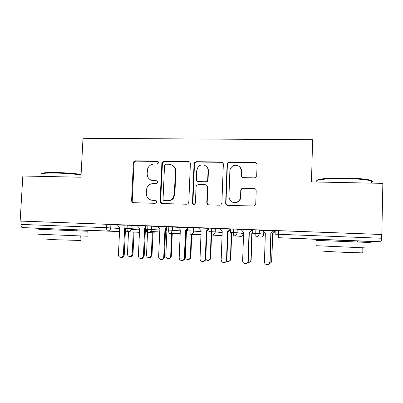 <?xml version="1.0" encoding="UTF-8"?>
<svg xmlns="http://www.w3.org/2000/svg" width="403" height="403" viewBox="0 0 403 403"><rect width="100%" height="100%" fill="white"/><g stroke="black" fill="none" stroke-linecap="round" stroke-linejoin="round"><path stroke-width="0.6" d="M158.444 162.621C158.399 161.729 157.941 161.23 157.079 161.129L135.499 160.822C134.355 160.908 133.66 161.527 133.403 162.686L131.6 200.533C131.66 201.812 132.3 202.533 133.524 202.694L155.185 203.324L156.485 202.583L156.691 201.883C156.646 200.981 156.188 200.472 155.321 200.356L152.5 200.281C148.546 199.757 146.465 197.445 146.264 193.344L146.798 188.181C148.017 185.239 150.168 183.708 153.251 183.592L156.067 183.657L157.437 182.776L157.573 182.206C157.523 181.31 157.069 180.811 156.203 180.7L153.387 180.64C149.437 180.151 147.362 177.864 147.16 173.784L147.574 169.008C148.702 165.855 150.888 164.192 154.132 164.026L156.948 164.071L158.349 163.094L158.444 162.621M157.976 161.477L136.133 161.124C134.995 161.21 134.3 161.825 134.043 162.978L132.249 200.684L133.489 202.694M155.921 200.513L152.5 200.281M156.958 180.947L153.387 180.64M328.163 239.79L357.516 240.949M50.048 228.763L76.384 229.841M254.434 177.864L255.698 177.496L256.701 175.723L257.074 164.721C256.983 163.401 256.278 162.666 254.953 162.515L229.332 162.152L227.781 162.767L227.101 164.278L225.66 203.203C225.74 204.523 226.431 205.268 227.74 205.434L254.444 205.988L255.749 204.054L256.197 190.684C256.106 189.355 255.401 188.609 254.071 188.448L243.024 188.196L241.79 188.539L240.767 190.322L240.536 196.906C240.384 199.087 239.367 200.739 237.483 201.858C232.607 203.379 229.75 201.626 228.929 196.604L229.871 170.953C229.962 169.295 230.622 167.9 231.856 166.766C235.367 163.346 241.835 166.283 241.447 171.154L241.296 175.436C241.382 176.751 242.082 177.491 243.397 177.647L254.434 177.864M20.15 221.046L381.837 234.475L382.85 183.36L311.464 181.904L312.632 139.725L83.013 138.284L80.943 177.204L22.83 176.015L20.15 221.046L21.183 221.116L20.986 224.411L106.614 227.695L106.785 224.295L21.183 221.116M190.382 163.729C190.307 162.439 189.642 161.719 188.377 161.573L163.9 161.225L161.915 162.57L160.067 201.339C160.132 202.633 160.792 203.359 162.036 203.525L186.609 204.24L188.095 203.681L188.8 202.155L190.382 163.729M196.241 161.684L221.282 162.041C222.577 162.187 223.262 162.913 223.343 164.217L221.887 203.092L220.839 204.885L219.655 205.203L208.84 204.885C207.55 204.719 206.87 203.978 206.794 202.664L207.409 186.942C207.328 185.637 206.648 184.906 205.369 184.745L198.271 184.589L196.679 185.259L196.075 186.685L195.415 202.986L194.866 204.109C193.551 204.739 192.75 204.341 192.463 202.905L194.055 163.784L194.468 162.59L196.241 161.684L196.654 161.986L221.605 162.344L221.282 162.041M50.043 228.839L22.336 227.574C21.419 227.342 20.971 226.29 20.986 224.411M381.837 234.475L381.515 234.501L381.44 238.244C381.369 240.369 381.188 241.538 380.895 241.745L357.511 241.014M117.419 224.975L125.167 225.237M381.515 234.501L278.468 230.672L278.357 234.284L381.44 238.244M380.895 241.745L278.402 237.694L278.357 234.284L275.118 234.193L275.229 230.607L278.468 230.672M106.785 224.295L117.485 225.045M255.875 229.831L255.754 233.418L252.696 233.332L252.817 229.77L259.24 229.997L263.25 230.934M269.622 263.421C270.856 263.078 271.536 262.272 271.657 260.993L272.524 233.76L275.209 231.277L273.405 231.201M273.823 230.773L262.751 230.4M233.619 229.005L233.488 232.566L230.612 232.486L230.738 228.954L237.075 229.176L241.357 229.901M252.792 230.43L251.679 230.39M252.092 229.962L241.075 229.594M211.701 228.194L211.565 231.725L208.86 231.649L208.996 228.143L215.247 228.37L219.902 229.005M230.718 229.604L230.269 229.589M230.733 229.166L219.711 228.798M190.11 227.388L189.969 230.894L187.43 230.828L187.571 227.347L198.795 228.163M208.986 228.355L198.659 228.012M168.842 226.602L168.691 230.078L166.318 230.017L166.464 226.562L178.015 227.357M187.561 227.559L177.914 227.242M147.886 225.821L147.73 229.272L145.513 229.216L145.669 225.791L157.543 226.572M157.462 226.476L166.459 226.773M127.237 225.055L127.071 228.481L125.011 228.43L125.177 225.03L137.368 225.801M137.297 225.72L145.659 225.997M131.192 225.252L131.03 228.662L127.071 228.481C127.041 230.435 127.323 231.524 127.917 231.745L139.468 232.324M177.864 227.242L180.337 229.937L179.174 257.749C179.315 259.547 180.262 260.474 182.02 260.529C183.405 260.278 184.186 259.436 184.357 257.996L184.937 257.91C184.765 259.346 183.99 260.187 182.609 260.434L182.347 260.474M241.347 169.255L241.332 169.764M148.465 232.556L150.838 231.453L151.568 229.448L147.73 229.272C147.694 231.241 147.941 232.335 148.465 232.556L159.674 233.136M169.325 233.382L171.074 232.848C172.439 230.944 172.892 230.078 172.434 230.249L168.691 230.078C168.65 232.057 168.862 233.161 169.325 233.382L180.171 233.962M190.488 234.219L191.828 233.926C194.594 231.649 193.213 231.211 193.611 231.06L189.969 230.894C189.924 232.889 190.1 233.997 190.488 234.219L200.966 234.808M219.892 235.322L221.131 235.402M211.973 235.07L213.036 234.894C216.235 232.591 214.643 232.199 215.111 231.886L211.565 231.725C211.52 233.735 211.656 234.848 211.973 235.07L220.96 235.609L222.078 235.392M233.78 235.931L234.657 235.815C238.067 233.589 236.425 233.408 236.949 232.722L233.488 232.566L233.78 235.931L240.793 236.239M259.794 236.984L260.746 237.06M255.925 236.808L256.666 236.727C260.207 234.732 258.625 234.123 259.119 233.574L255.754 233.418L255.925 236.808L261.34 237.11C262.766 236.702 263.552 235.76 263.693 234.284L263.784 231.508M151.493 180.312L153.956 180.871M151.347 200.14L153.075 200.432M189.707 162.097L164.429 161.527L162.449 162.867L160.616 201.49L161.865 203.51M166.036 164.207L164.661 165.104L164.53 165.663L163.059 199.087C163.104 199.989 163.568 200.498 164.439 200.613L167.441 200.699C169.643 200.704 171.461 199.833 172.897 198.085L174.378 194.065L175.36 171.129C175.129 167.013 173.018 164.721 169.023 164.253L166.036 164.207M172.348 165.245C174.685 166.575 175.849 168.625 175.849 171.396L174.872 194.246L173.401 198.251C171.97 199.989 170.157 200.855 167.96 200.85L164.973 200.765M222.854 162.782L221.605 162.344M206.538 185.138L207.782 187.148L207.167 202.815L208.356 204.815M196.654 161.986L194.891 162.888L194.478 164.076L192.891 203.052L193.687 204.432M208.044 170.686C208.497 165.391 201.082 162.767 197.994 167.089L196.729 170.489L196.367 179.411C196.442 180.705 197.117 181.436 198.392 181.592L205.485 181.743L207.031 181.123L207.696 179.637L208.044 170.686L208.416 170.958C208.432 168.933 207.641 167.326 206.049 166.142M197.646 181.436L198.392 181.592M208.416 170.958L208.064 179.874L207.404 181.355L205.868 181.97L198.8 181.818M240.188 167.361L241.694 171.426L241.543 175.688L242.027 177.124M232.088 201.968C233.952 202.961 235.841 202.976 237.745 202.009C239.619 200.896 240.631 199.253 240.782 197.077L240.536 196.906M255.709 189.239L254.268 188.654L243.261 188.397L242.032 188.745L241.014 190.518L240.782 197.077M256.852 163.694L255.144 162.822L229.619 162.459L228.078 163.069L227.398 164.57L225.962 203.344L227.06 205.303M128.532 231.775L127.464 254.142L127.887 255.678C129.902 257.341 131.338 256.902 132.204 254.364L132.98 254.303C132.753 255.829 131.902 256.615 130.426 256.656M132.204 254.364L133.257 232.012M132.98 254.303L134.023 232.052M134.33 161.18L133.912 163.119M117.394 224.945L119.736 227.624L118.417 254.837L118.855 256.454C120.965 258.202 122.472 257.744 123.378 255.074L124.235 255.003C123.993 256.62 123.091 257.446 121.535 257.472M125.509 228.425L124.235 255.003M125.061 227.458L124.688 227.816L123.378 255.074M124.688 227.816L125.041 227.841M147.684 229.272L146.511 255.044C146.788 257.124 147.911 257.925 149.881 257.446L151.311 255.275L152.007 255.205L150.581 257.366L149.508 257.577M151.311 255.275L152.324 232.758M152.007 255.205L153.009 232.793M166.938 230.017L165.814 255.96C165.976 257.754 166.923 258.62 168.666 258.56C169.87 258.252 170.54 257.467 170.681 256.192L171.29 256.122C171.154 257.391 170.484 258.172 169.285 258.474L169.074 258.504M170.681 256.192L171.703 232.289M171.29 256.122L172.257 233.539M186.156 230.118L186.473 230.466L185.385 256.892C185.516 258.605 186.423 259.482 188.095 259.532C189.415 259.295 190.156 258.494 190.317 257.129L190.841 257.054C190.679 258.414 189.944 259.21 188.629 259.446L188.408 259.482M190.317 257.129L191.249 234.264M190.841 257.054L191.768 234.289M205.691 259.421L207.888 260.504C209.278 260.303 210.059 259.492 210.23 258.076L210.663 257.991C210.512 259.346 209.777 260.147 208.467 260.398M210.23 258.076L211.248 231.71M210.663 257.991L211.6 233.745M137.267 225.685L139.65 228.385L138.38 255.794C138.667 257.98 139.846 258.822 141.911 258.318L143.413 256.036L144.183 255.96L142.687 258.232L141.544 258.454M145.407 229.201L144.183 255.96M145.543 228.526L144.672 228.577L143.413 256.036M145.584 227.71L144.672 228.577M157.427 226.436L159.85 229.156L158.631 256.761C158.797 258.65 159.795 259.557 161.623 259.497C162.883 259.174 163.588 258.348 163.739 257.008L164.414 256.928C164.268 258.263 163.563 259.089 162.308 259.406L162.087 259.431M166.374 228.682L165.613 229.403L164.414 256.928M166.404 227.962L164.943 229.352L163.739 257.008M164.943 229.352L165.613 229.403M187.511 228.833L186.08 230.189L184.937 257.91M187.536 228.219L185.511 230.138L184.357 257.996M185.511 230.138L186.08 230.189M198.619 227.972L201.127 230.733L200.019 258.746C200.15 260.514 201.082 261.451 202.815 261.557C204.276 261.346 205.097 260.494 205.278 258.998L205.757 258.907C205.595 260.338 204.82 261.184 203.434 261.446M208.961 228.995L206.85 230.979L205.757 258.907M208.981 228.481L206.376 230.934L205.278 258.998M206.376 230.934L206.85 230.979M41.459 173.789C41.63 172.822 46.405 172.393 55.78 172.509C64.828 172.726 73.265 173.345 81.094 174.373M81.063 174.897C73.099 173.879 64.571 173.265 55.478 173.048C44.819 172.932 40.008 173.456 41.035 174.625M86.947 236.077C88.428 236.168 88.428 236.203 86.942 236.183L38.471 234.214M87.199 231.246C88.685 231.297 88.685 231.292 87.199 231.226L38.753 229.287M80.041 240.304C81.109 240.4 81.104 240.45 80.036 240.465L54.919 239.714L45.136 239.029M317.242 180.438C316.723 178.927 330.48 177.663 346.132 177.99C356.806 178.237 364.519 178.882 369.269 179.914C371.596 180.484 372.286 181.048 371.349 181.602M371.329 182.554C372.78 182.055 372.795 181.531 371.359 180.982L369.894 180.554C365.027 179.501 357.118 178.846 346.167 178.589C328.631 178.217 314.038 179.768 316.818 181.436M369.949 247.976C371.4 248.077 371.4 248.117 369.944 248.097L315.912 245.694M370.065 242.525C371.516 242.576 371.516 242.571 370.065 242.505L316.058 240.374M362.09 252.676C363.138 252.782 363.133 252.847 362.09 252.862L343.84 252.288C330.027 251.694 319.065 250.963 323.191 250.948M226.572 261.099L227.997 261.482C229.433 261.305 230.239 260.489 230.42 259.033L230.763 258.948C230.637 260.217 229.962 261.013 228.748 261.34M230.42 259.033L231.382 232.491M230.763 258.948L231.725 232.501M219.67 228.753L222.224 231.539L221.171 259.764C221.297 261.512 222.229 262.459 223.957 262.595C225.468 262.408 226.32 261.547 226.506 260.016L226.889 259.92C226.753 261.26 226.043 262.101 224.758 262.439M226.506 260.016L227.544 231.74L230.315 229.151L230.672 229.206L227.922 231.785L226.889 259.92M227.544 231.74L227.922 231.785M247.83 262.418L248.404 262.474C249.88 262.313 250.711 261.487 250.893 260.006L251.145 259.915C251.049 261.048 250.475 261.824 249.422 262.237M250.893 260.006L251.815 232.969L252.736 232.113M251.145 259.915L252.061 233.005L252.726 232.385M241.034 229.549L243.629 232.355L242.636 260.791C242.767 262.534 243.699 263.486 245.432 263.648C246.984 263.476 247.86 262.61 248.052 261.048L248.329 260.948C248.228 262.146 247.618 262.963 246.51 263.396M248.052 261.048L249.029 232.561L251.83 229.952L249.301 232.602L248.329 260.948M249.029 232.561L249.301 232.602M271.657 260.993L270.615 262.983M271.813 260.897L272.675 233.795L275.204 231.453M262.711 230.36L265.355 233.186L264.423 261.834C264.554 263.582 265.491 264.539 267.239 264.716C268.831 264.554 269.723 263.683 269.919 262.096L268.821 264.192M269.919 262.096L270.836 233.392L273.672 230.768L271.002 233.428L270.091 261.99M157.633 161.432L157.079 161.129M155.885 200.513L155.321 200.356M156.762 180.927L156.203 180.7M76.379 229.881L119.545 231.594M125.348 231.821L126.134 231.851L125.348 231.816M119.55 231.529L22.336 227.574M110.906 224.496L110.739 227.881C110.457 229.801 109.399 230.823 107.561 230.939C106.901 230.718 106.588 229.634 106.614 227.695L119.696 228.471M278.402 237.694L328.163 239.85M125.489 228.854L127.061 228.959M126.134 231.851L127.56 231.503M127.917 231.745C129.418 231.654 130.421 230.864 130.92 229.372L131.03 228.662L139.609 229.257M145.387 229.655L147.498 229.801L147.523 229.267M151.775 226.018L151.619 229.453L159.81 230.053M165.562 230.476L166.222 230.521L166.243 230.002M172.66 226.793L172.514 230.259L180.302 230.869M193.858 227.579L193.717 231.07L201.092 231.71M215.373 228.38L215.242 231.896L222.184 232.576M237.216 229.191L237.09 232.738L243.588 233.498M259.391 230.017L259.275 233.589L263.693 234.279M277.994 234.274L277.979 234.833L278.342 234.858M147.498 229.811L147.397 230.44C147.075 231.564 146.36 232.259 145.251 232.531L147.397 230.44L145.357 230.309M131.177 225.252L130.92 229.372L139.579 229.932M166.222 230.531L165.482 232.37M159.724 231.982L150.838 231.453L151.619 229.453L151.724 226.012M200.13 234.42L200.971 234.768M180.196 233.377L171.074 232.848L172.514 230.259L172.58 226.783M219.801 235.317L220.96 235.609M200.981 234.47L191.828 233.926C192.982 233.337 193.611 232.385 193.717 231.07L193.752 227.569M240.526 236.38L241.473 236.284L243.568 234.188M221.202 235.599L213.036 234.894C214.376 234.355 215.111 233.352 215.242 231.896L215.247 228.37M240.959 236.38L234.657 235.815C236.133 235.322 236.944 234.294 237.09 232.738L237.075 229.176M277.979 234.833L278.327 236.329M280.488 237.931L280.941 237.982M260.988 237.166L256.666 236.727C258.242 236.274 259.114 235.226 259.275 233.589L259.24 229.997M132.249 200.684L131.6 200.533M134.028 163.17L133.388 162.877M136.133 161.124L135.499 160.822M160.616 201.49L160.067 201.339M162.293 163.593L161.754 163.301M164.429 161.527L163.9 161.225M188.821 161.875L188.377 161.573M167.96 200.85L167.441 200.699M174.872 194.246L174.378 194.065M175.849 171.396L175.36 171.129M207.167 202.815L206.794 202.664M207.782 187.148L207.409 186.942M192.891 203.052L192.463 202.905M194.478 164.076L194.055 163.784M205.868 181.97L205.485 181.743M208.064 179.874L207.696 179.637M241.543 175.688L241.296 175.436M241.694 171.426L241.447 171.154M225.962 203.344L225.66 203.203M227.398 164.57L227.101 164.278M229.619 162.459L229.332 162.152M255.144 162.822L254.953 162.515M126.184 231.851L127.575 231.524M200.215 234.425L200.971 234.748M239.75 236.168L240.702 236.385M278.327 236.062L278.115 234.279M134.043 162.978L133.403 162.686M162.449 162.867L161.915 162.57M173.401 198.251L172.897 198.085M207.404 181.355L207.031 181.123M194.891 162.888L194.468 162.59M237.745 202.009L237.483 201.858M228.078 163.069L227.781 162.767M150.581 257.366L149.881 257.446M169.285 258.474L168.666 258.56M141.911 258.318L142.687 258.232M161.623 259.497L162.308 259.406M76.333 230.773L76.384 229.791M80.268 236.007L80.036 240.465M86.942 236.183L87.199 231.226M357.491 241.986L357.516 240.888M371.314 183.128L371.359 180.982M362.196 247.87L362.09 252.862M369.944 248.097L370.065 242.505M369.269 179.914L369.894 180.554"/></g></svg>
